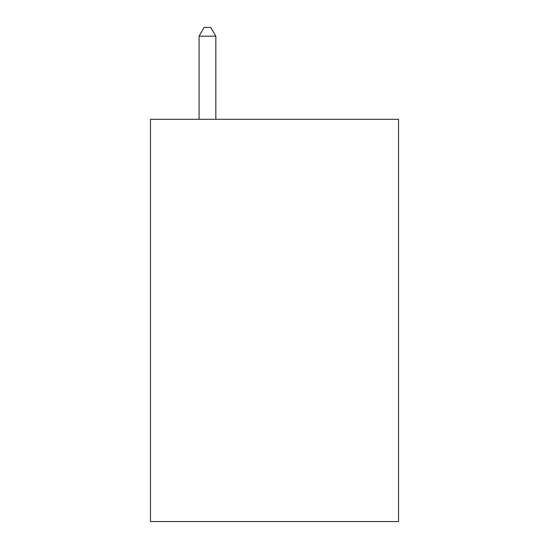 <?xml version="1.0" encoding="UTF-8"?>
<svg xmlns="http://www.w3.org/2000/svg" width="549" height="549" viewBox="0 0 549 549"><rect width="100%" height="100%" fill="white"/><g stroke="black" fill="none" stroke-linecap="round" stroke-linejoin="round"><path stroke-width="0.82" d="M398.526 119.298L398.526 521.55L150.474 521.55L150.474 119.298L398.526 119.298M215.839 119.298L215.839 36.165L199.074 36.165L199.074 119.298M199.074 36.165L204.104 27.45L210.809 27.45L215.839 36.165"/></g></svg>

